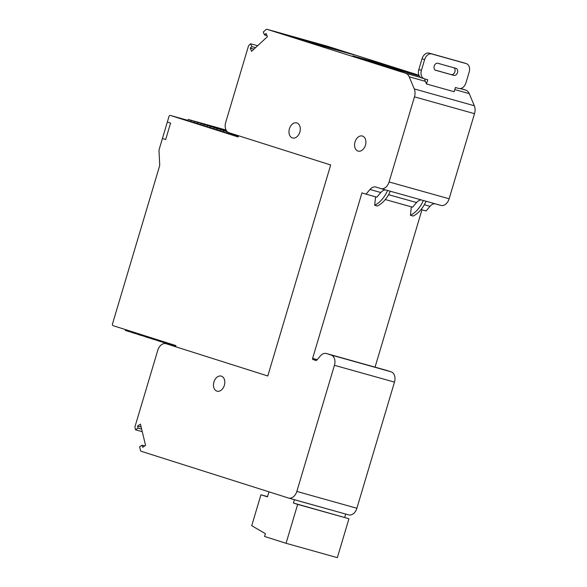 <?xml version="1.0" encoding="UTF-8"?>
<svg xmlns="http://www.w3.org/2000/svg" width="587" height="587" viewBox="0 0 587 587"><rect width="100%" height="100%" fill="white"/><g stroke="black" fill="none" stroke-linecap="round" stroke-linejoin="round"><path stroke-width="0.88" d="M334.436 365.305L296.831 491.436A8.805 6.149 105.6 0 1 288.591 498.055A8.805 6.149 105.6 0 1 288.452 498.018L141.416 451.366A2.443 1.71 105.6 0 1 140.403 450.082L139.625 446.846L142.171 445.181L142.685 447.309L145.569 445.423L140.454 424.144L137.563 426.03L138.077 428.158L135.531 429.823L135.047 427.806A2.443 1.71 105.6 0 1 135.127 426.228L157.756 350.314A8.805 6.149 105.6 0 1 165.996 343.688A8.805 6.149 105.6 0 1 166.136 343.733L267.129 375.768A0.976 0.682 -74.4 0 0 268.061 375.042L330.4 165.916A0.976 0.682 -74.4 0 0 330.033 164.771L229.04 132.728A8.805 6.149 105.6 0 1 225.694 122.426L248.323 46.512A2.443 1.71 105.6 0 1 249.115 45.162L250.62 43.768L251.816 46.622L250.238 48.09L251.596 51.326L267.415 36.688L266.058 33.452L264.48 34.919L263.277 32.065L265.684 29.842A2.443 1.71 105.6 0 1 267.18 29.35A2.443 1.71 105.6 0 1 267.217 29.365L405.654 73.28A9.788 6.831 105.6 0 1 409.19 76.802L414.275 88.931A9.788 6.831 105.6 0 1 414.466 96.855L389.093 181.963A8.805 6.149 105.6 0 1 380.853 188.588A8.805 6.149 105.6 0 1 380.706 188.544L376.142 187.099A8.805 6.149 -74.4 0 0 376.003 187.055A8.805 6.149 -74.4 0 0 369.986 189.484L366.024 194.15L361.952 192.859L312.607 358.378A0.976 0.682 -74.4 0 0 312.981 359.523L316.041 360.499A0.976 0.682 -74.4 0 0 316.723 360.227L320.363 355.942A8.805 6.149 105.6 0 1 326.379 353.513A8.805 6.149 105.6 0 1 326.519 353.557L331.09 355.003A8.805 6.149 105.6 0 1 334.436 365.305L394.479 382.122A8.805 6.149 -74.4 0 0 391.133 371.82L386.569 370.375A8.805 6.149 -74.4 0 0 386.429 370.331A8.805 6.149 -74.4 0 0 386.29 370.294M292.392 137.938A7.829 5.466 -74.4 0 0 292.517 137.974A7.829 5.466 -74.4 0 0 299.869 132.002A7.829 5.466 -74.4 0 0 296.868 122.932A7.829 5.466 -74.4 0 0 296.743 122.896A7.829 5.466 -74.4 0 0 289.391 128.876A7.829 5.466 -74.4 0 0 292.392 137.938M216.911 391.147A7.829 5.466 -74.4 0 0 217.036 391.184A7.829 5.466 -74.4 0 0 224.381 385.211A7.829 5.466 -74.4 0 0 221.38 376.142A7.829 5.466 -74.4 0 0 221.255 376.106A7.829 5.466 -74.4 0 0 213.903 382.086A7.829 5.466 -74.4 0 0 216.911 391.147M358.011 151.064A7.829 5.466 -74.4 0 0 358.136 151.101A7.829 5.466 -74.4 0 0 365.481 145.121A7.829 5.466 -74.4 0 0 362.48 136.059A7.829 5.466 -74.4 0 0 362.355 136.023A7.829 5.466 -74.4 0 0 355.003 141.995A7.829 5.466 -74.4 0 0 358.011 151.064M348.502 514.836A8.805 6.149 -74.4 0 0 348.641 514.88A8.805 6.149 -74.4 0 0 356.881 508.254L394.479 382.122M375.056 367.146L421.958 209.816M421.033 209.559L426.074 210.968L430.036 206.301A8.805 6.149 105.6 0 1 434.857 203.711M440.756 205.362A8.805 6.149 -74.4 0 0 440.896 205.406A8.805 6.149 -74.4 0 0 449.136 198.78L474.509 113.673A9.788 6.831 -74.4 0 0 474.325 105.748L469.233 93.619A9.788 6.831 -74.4 0 0 465.704 90.097L460.678 88.505M418.942 75.268L327.267 46.182A2.443 1.71 -74.4 0 0 327.23 46.168A2.443 1.71 -74.4 0 0 327.186 46.16M421.371 199.94A8.805 6.149 105.6 0 0 416.557 202.53L412.595 207.196L385.277 199.543M385.615 189.924A8.805 6.149 105.6 0 0 380.794 192.514L376.832 197.181L366.024 194.15M339.271 50.731A7.338 5.122 -74.4 0 0 337.62 49.668L353.91 54.833A7.338 5.122 -74.4 0 0 353.792 54.796A7.338 5.122 -74.4 0 0 353.675 54.767M353.91 54.833L304.66 41.039L288.371 35.873L337.62 49.668M381.374 64.952A7.338 5.122 -74.4 0 0 379.253 63.301L418.348 75.701A7.338 5.122 -74.4 0 0 418.23 75.664A7.338 5.122 -74.4 0 0 418.113 75.635M418.348 75.701L392.035 68.334L352.941 55.926L379.253 63.301M266.968 35.616L264.48 34.919M255.543 47.672L251.816 46.622M257.634 45.735L250.62 43.768M253.958 49.132L250.238 48.09M142.274 431.709L135.531 429.823M141.658 429.163L138.077 428.158M141.144 427.035L137.563 426.03M144.806 445.922L142.171 445.181M387.574 190.467A26.914 18.791 105.6 0 1 374.682 205.289L375.577 196.828M390.274 191.23A26.914 18.791 -74.4 0 1 377.382 206.044L374.682 205.289M423.33 200.483A26.914 18.791 105.6 0 1 410.438 215.304L413.138 216.06A26.914 18.791 -74.4 0 0 426.03 201.238M410.438 215.304L411.333 206.844M453.912 75.4L435.693 70.293A3.669 2.627 107.6 0 1 435.635 70.279A3.669 2.627 107.6 0 1 434.226 66.03A3.669 2.627 107.6 0 1 437.792 63.264L456.011 68.363A3.669 2.627 107.6 0 1 456.07 68.386A3.669 2.627 107.6 0 1 457.478 72.634A3.669 2.627 107.6 0 1 453.912 75.4L435.158 70.044M453.942 67.784A3.669 2.627 -72.4 0 1 454.749 72.157A3.669 2.627 -72.4 0 1 451.308 74.571M424.262 78.775A7.338 5.254 -72.4 0 0 424.386 78.812L427.754 79.759L426.5 83.978L454.162 91.726L455.417 87.507L458.792 88.446A7.338 5.254 -72.4 0 0 465.953 82.833L469.167 72.047A7.338 5.254 -72.4 0 0 466.327 63.638A7.338 5.254 -72.4 0 0 466.203 63.601L431.79 53.96A7.338 5.254 -72.4 0 0 424.636 59.581L421.422 70.359A7.338 5.254 -72.4 0 0 424.262 78.775L421.657 77.946A7.338 5.254 107.6 0 0 421.774 77.983L424.137 78.731M426.5 83.978L425.392 81.344A9.788 6.831 -74.4 0 0 424.783 80.17L425.127 79.018M463.84 62.846A7.338 5.254 107.6 0 0 463.715 62.809A7.338 5.254 107.6 0 0 463.598 62.772L429.185 53.131A7.338 5.254 107.6 0 0 422.031 58.751L418.817 69.537A7.338 5.254 107.6 0 0 421.657 77.946M292.847 499.251L294.41 499.742L293.427 503.03L297.66 504.372L286.06 543.291L264.561 536.467L265.397 533.656L251.72 525.717L260.944 494.775L267.459 496.844L268.956 491.833M344.121 513.61L294.41 499.742M267.525 496.617L260.944 494.775M297.66 504.372L348.942 518.732L337.342 557.65L286.06 543.291M348.942 518.732L293.427 503.03M344.708 517.389L345.684 514.109M238.491 135.729L330.679 164.976L267.782 375.981L175.586 346.726L175.924 345.604L113.049 325.653A1.468 1.027 105.6 0 1 112.491 323.936L159.385 166.627A5.136 3.588 -74.4 0 0 159.679 164.272L159.026 151.248A5.136 3.588 105.6 0 1 159.319 148.9L162.423 138.503L165.681 139.537L162.423 138.503L167.317 122.089L170.575 123.123L167.317 122.089L168.968 116.542A1.468 1.027 105.6 0 1 170.34 115.441A1.468 1.027 105.6 0 1 170.362 115.448L238.124 136.947L238.491 135.729M165.681 139.537L170.575 123.123L165.681 139.537M226.861 131.224L214.343 127.717L213.668 128.839L220.25 130.806M227.154 131.554L220.859 129.786L220.184 130.908L226.758 132.875M226.237 130.321L194.796 121.516L194.121 122.639L200.703 124.605M226.083 130.043L188.28 119.455L187.605 120.57L194.187 122.536M227.374 131.855L226.699 132.978L238.3 136.345M226.619 130.916L207.827 125.655L207.152 126.777L213.734 128.736M226.413 130.615L201.312 123.586L200.637 124.708L207.218 126.675M131.877 332.374L125.354 330.444L125.391 329.571M128.516 330.562L128.069 331.31M164.485 341.972L164.448 342.852L175.77 346.125M167.611 342.969L167.163 343.711M144.908 336.505L138.385 334.583L138.422 333.702M141.548 334.7L141.1 335.441M164.448 342.713L157.932 340.783L157.969 339.91M161.095 340.9L160.647 341.649M131.906 331.64L131.87 332.513L138.393 334.443M135.032 332.631L134.584 333.379M151.453 337.841L151.417 338.714L157.932 340.643M154.579 338.831L154.132 339.579M144.938 335.771L144.901 336.644L147.616 337.51L148.063 336.769M151.424 338.574L147.616 337.51M226.971 131.356L217.014 128.568L216.955 129.881M214.343 127.717L217.014 128.568M220.859 129.786L223.53 130.637L223.471 131.95M227.301 131.693L223.53 130.637M226.303 130.446L197.467 122.367L197.408 123.681M194.796 121.516L197.467 122.367M226.142 130.153L190.951 120.298L190.9 121.619M188.28 119.455L190.951 120.298M230.031 133.044L229.987 134.019M226.714 131.04L210.498 126.499L210.44 127.819M207.827 125.655L210.498 126.499M201.312 123.586L203.983 124.437L203.924 125.75M226.494 130.74L203.983 124.437M296.831 491.436L356.881 508.254M331.09 355.003L391.133 371.82M386.569 370.375L326.519 353.557M316.393 360.477L312.981 359.523M312.607 358.378L317.207 359.67M430.036 206.301L424.328 204.709M416.557 202.53L388.572 194.693M380.794 192.514L369.986 189.484M389.093 181.963L449.136 198.78M474.509 113.673L414.466 96.855M414.275 88.931L474.325 105.748M469.233 93.619L454.8 89.576M425.392 81.344L409.19 76.802M405.654 73.28L420.71 77.499M460.245 88.571L465.704 90.097M327.267 46.182L267.217 29.365M466.203 63.601L463.598 62.772M429.185 53.131L431.79 53.96M424.636 59.581L422.031 58.751M418.817 69.537L421.422 70.359M170.34 115.441L187.759 120.32L170.362 115.448M288.591 498.055L348.641 514.88M326.379 353.513L386.429 370.331M440.896 205.406L380.853 188.588M327.23 46.168L267.18 29.35M304.602 41.017L353.792 54.796M391.977 68.312L418.23 75.664M463.715 62.809L466.327 63.638"/></g></svg>
